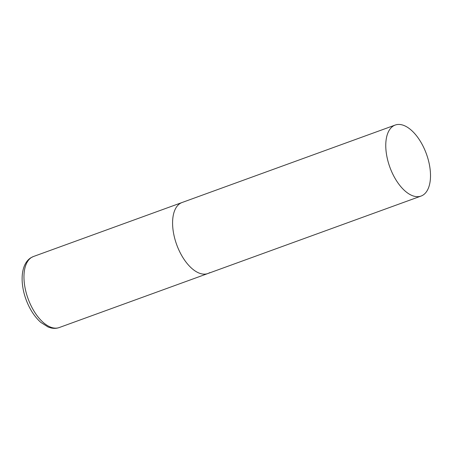 <?xml version="1.0" encoding="UTF-8"?>
<svg xmlns="http://www.w3.org/2000/svg" width="453" height="453" viewBox="0 0 453 453"><rect width="100%" height="100%" fill="white"/><g stroke="black" fill="none" stroke-linecap="round" stroke-linejoin="round"><path stroke-width="0.68" d="M209.716 272.638A37.786 19.439 -110 0 1 207.859 273.538A37.786 19.439 -110 0 1 177.395 246.534A37.786 19.439 -110 0 1 180.192 203.414A37.786 19.439 -110 0 1 182.049 202.514A37.786 19.439 70 0 0 178.154 248.38A37.786 19.439 70 0 0 207.859 273.538L59.241 327.547A37.786 19.439 -110 0 1 28.777 300.543A37.786 19.439 -110 0 1 31.574 257.417A37.786 19.439 -110 0 1 33.431 256.517L30.963 257.712C20.804 263.957 19.785 282.293 25.94 299.269C29.536 309.042 34.502 316.755 40.838 322.417L48.165 327.043L51.138 327.978C53.947 328.606 56.648 328.465 59.241 327.547M424.937 150.203A37.786 19.439 70 0 0 395.231 125.045A37.786 19.439 70 0 0 391.335 170.911A37.786 19.439 70 0 0 421.041 196.07A37.786 19.439 70 0 0 424.937 150.203M395.231 125.045L33.431 256.517M207.859 273.538L421.041 196.07"/></g></svg>
